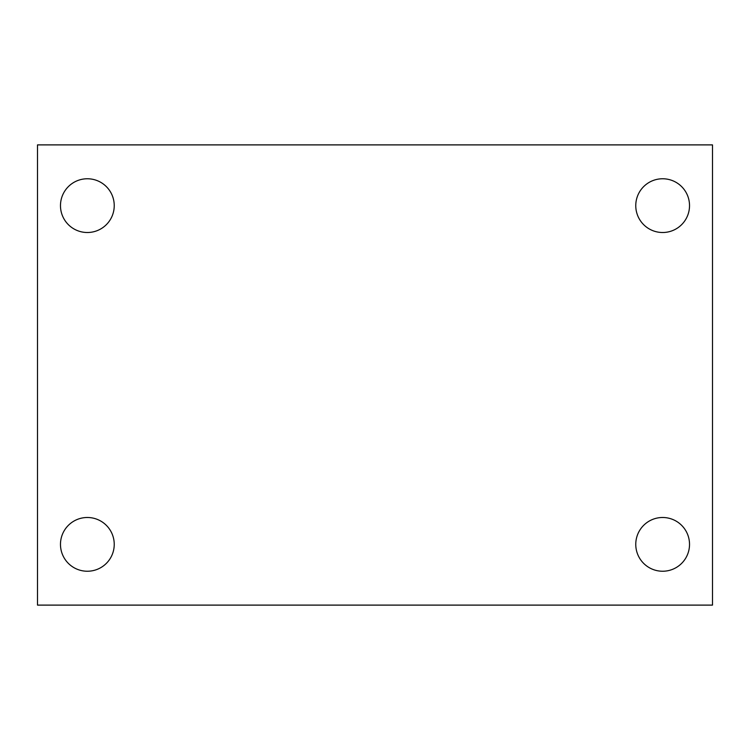 <?xml version="1.0" encoding="UTF-8"?>
<svg xmlns="http://www.w3.org/2000/svg" width="750" height="750" viewBox="0 0 750 750"><rect width="100%" height="100%" fill="white"/><g stroke="black" fill="none" stroke-linecap="round" stroke-linejoin="round"><path stroke-width="1.12" d="M37.5 605.109L37.5 144.891L712.5 144.891L712.5 605.109L37.5 605.109M87.356 571.238A26.878 26.878 0 0 0 114.234 544.359A26.878 26.878 0 0 0 87.356 517.491A26.878 26.878 0 0 0 60.478 544.359A26.878 26.878 0 0 0 87.356 571.238M662.644 571.238A26.878 26.878 0 0 0 689.522 544.359A26.878 26.878 0 0 0 662.644 517.491A26.878 26.878 0 0 0 635.766 544.359A26.878 26.878 0 0 0 662.644 571.238M662.644 232.509A26.878 26.878 0 0 0 689.522 205.641A26.878 26.878 0 0 0 662.644 178.763A26.878 26.878 0 0 0 635.766 205.641A26.878 26.878 0 0 0 662.644 232.509M87.356 232.509A26.878 26.878 0 0 0 114.234 205.641A26.878 26.878 0 0 0 87.356 178.763A26.878 26.878 0 0 0 60.478 205.641A26.878 26.878 0 0 0 87.356 232.509"/></g></svg>
